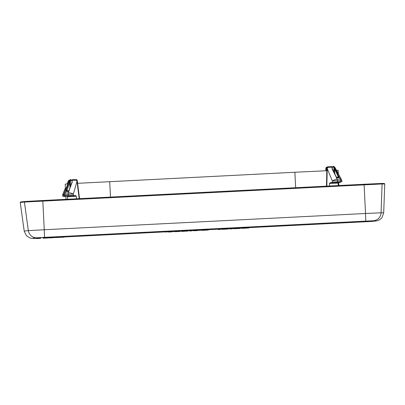 <?xml version="1.0" encoding="UTF-8"?>
<svg xmlns="http://www.w3.org/2000/svg" width="405" height="405" viewBox="0 0 405 405"><rect width="100%" height="100%" fill="white"/><g stroke="black" fill="none" stroke-linecap="round" stroke-linejoin="round"><path stroke-width="0.61" d="M332.176 168.667L331.989 166.971L333.69 166.895L333.781 167.179L331.999 167.336A0.486 0.364 -148 0 0 331.827 167.108L331.989 166.971A1.22 0.876 -92.6 0 0 331.275 166.536L328.07 166.698A1.22 1.22 0 0 0 326.916 167.817L326.87 168.672L327.24 168.632L327.417 167.741L326.916 167.817M336.444 177.213L338.372 177.106L338.453 177.577L336.985 177.643A0.486 0.349 87.4 0 1 337.304 177.871L336.282 177.152M68.987 190.684L68.04 191.494A0.486 0.339 -93.2 0 1 68.323 191.236L66.82 191.317L66.83 190.841L68.83 190.75M70.571 185.991L70.354 180.215L72.1 180.119L72.049 180.412L70.186 180.59L70.354 180.215A1.22 0.85 -93.2 0 1 71.002 179.714C70.561 179.445 69.994 179.709 69.285 180.503L64.041 193.433A3.66 1.134 22.1 0 1 65.129 193.084L68.44 192.896A3.66 2.551 86.8 0 0 68.187 194.42L64.876 194.608A3.66 2.551 -93.2 0 1 65.129 193.084L68.972 182.275L70.08 180.362C69.088 180.407 69.052 180.554 69.979 180.802M331.989 167.989L331.999 167.336M333.29 166.521A1.22 0.967 86.7 0 0 332.986 166.475L332.976 166.46A1.22 0.876 87.4 0 1 333.69 166.895L338.372 177.106L339 176.838L338.767 177.805A0.486 0.349 -92.6 0 0 338.453 177.577M333.892 167.25L334.049 172.398M69.964 187.652L69.701 182.478L70.186 180.59M66.82 191.317A0.486 0.339 86.8 0 0 66.536 191.575L66.177 190.639L66.83 190.841L69.701 182.478L68.972 182.275M72.136 180.483L72.004 182.159L72.287 180.24L77.213 180.443L77.35 181.293L77.001 181.293L76.732 180.422A1.22 0.739 -92.7 0 0 75.958 179.45L72.748 179.612A1.22 0.85 86.8 0 0 72.1 180.119L72.287 180.24A0.486 0.359 140.8 0 0 72.136 180.483L72.09 181.901M327.189 167.149L327.017 167.154A1.22 0.85 86.8 0 0 327.012 167.159A1.22 0.85 86.8 0 0 326.227 168.394L325.863 168.267L325.777 170.763M332.227 169.184L331.827 167.108L327.417 167.741L328.07 166.698L331.28 166.536M336.175 176.965L332.08 168.951M334.819 173.942L334.57 169.077L335.274 168.804L333.973 167.012C334.93 166.961 334.935 167.108 333.993 167.447A1.22 0.967 86.7 0 0 333.978 167.392M335.274 168.804L339 176.838M338.337 185.556L338.094 183.121L338.494 182.382L341.942 181.658L332.424 182.336L332.358 181.055A3.66 1.488 -22.4 0 1 337.087 179.309L340.306 179.162A3.66 2.622 87.4 0 1 340.726 180.65L337.507 180.797A3.66 2.622 -92.6 0 0 337.087 179.309L335.932 176.458M72.252 182.093L69.078 190.477M69.26 189.96L68.44 192.896A3.66 1.519 15.9 0 1 73.335 194.162L73.401 195.438L63.696 195.736L67.058 196.111L67.514 196.81L67.519 199.255M69.083 181.192C68.111 180.964 68.101 180.838 69.063 180.802M340.858 182.134L339.82 182.144M338.752 182.584L339.866 182.392M338.094 183.121L329.518 183.511L330.004 182.766L332.424 182.336M73.401 195.438L75.786 195.625L76.332 196.314L67.514 196.81M63.742 195.782L63.701 196.359L62.613 196.202M63.701 196.359L65.863 196.506M329.518 183.511L329.462 186.006M295.655 187.718L294.87 172.257L326.825 170.718M336.464 170.318L338.129 170.297L338.302 173.725M294.87 172.257L77.603 183.323M67.913 183.895L65.235 184.108L65.524 189.778M76.641 198.794L76.332 196.314M196.526 230.091L194.091 230.212L196.526 230.075M213.516 229.23L212.544 229.276L213.516 229.23M233.103 228.233L231.842 228.298L233.103 228.223M224.461 229.23L227.337 229.073L224.461 229.21M207.112 230.081L202.844 230.303L207.112 230.075M207.061 230.106L202.789 230.323L207.061 230.096M245.997 228.126L242.975 228.278L245.997 228.126M37.771 238.322L39.553 238.216L37.771 238.322M38.151 238.307L40.606 238.17L38.151 238.307M37.508 238.504L39.305 238.398L37.508 238.504M37.913 238.489L40.161 238.363L37.913 238.489M342.514 222.907L345.166 222.765L342.514 222.907M342.164 222.922L343.906 222.821L342.164 222.912M51.84 237.573L53.951 237.462L51.84 237.568M53.688 237.472L51.693 237.568L53.698 237.467M51.865 237.775L49.491 237.897L51.865 237.77M56.508 237.548L57.89 237.472L56.508 237.538M57.267 237.497L55.809 237.568L57.262 237.492M53.217 237.679L53.506 237.659L53.217 237.669M52.665 237.705L51.303 237.77L52.665 237.694M350.203 222.512L348.751 222.583L350.198 222.502M348.751 222.583L351.58 222.441L348.452 222.608L349.631 222.548L348.467 222.598L348.745 222.208L349.206 222.183L349.226 222.548M364.085 221.808L362.536 221.889L364.085 221.808M178.291 230.627L178.311 230.997L178.23 230.632L178.681 230.612M179.42 230.561L179.369 230.931L179.354 230.561L186.34 230.212L186.361 230.577L186.862 230.556L179.369 230.931M179.44 230.926L186.361 230.577M189.677 230.415L186.867 230.577L189.677 230.415L189.656 230.05L190.775 229.994L190.795 230.359M191.327 230.364L190.077 230.43L191.327 230.364M195.691 229.741L195.625 230.111L195.605 229.746L196.87 229.686L196.891 230.05L198.703 229.974L192.127 230.308L195.625 230.111M195.711 230.111L196.891 230.05M203.001 229.741L198.637 229.994L203.001 229.741L202.981 229.377L203.442 229.351L203.457 229.716M205.902 229.605L211.223 229.326L205.902 229.605L205.882 229.235L206.206 229.579M209.628 229.438L215.607 229.139L209.623 229.412M219.065 228.926L216.204 229.093L219.065 228.926L219.044 228.562L220.072 228.511L220.092 228.876M221.383 228.845L225.676 228.623L221.383 228.815M226.233 228.597L229.407 228.405L226.233 228.597L226.213 228.233L227.514 228.136L227.534 228.501M230.825 228.334L235.214 228.121L229.483 228.435L231.883 227.914L231.903 228.278M168.191 232.06L172.333 231.827L168.191 232.06M174.763 231.726L180.154 231.432L174.763 231.726M180.154 231.432L180.134 231.063L173.74 231.387L173.755 231.756M187.414 231.073L182.068 231.346L187.414 231.073L187.399 230.703L187.586 231.063M186.629 231.139L181.491 231.397L186.629 231.139M197.691 230.561L193.398 230.789L197.686 230.551M219.414 229.443L220.366 229.443L218.31 229.513L220.462 229.022L220.482 229.392M218.31 229.513L218.295 229.149L218.33 229.503M226.476 229.103L221.834 229.346L226.476 229.103M228.228 229.027L227.899 228.673M208.175 230.03L201.71 230.384L208.175 230.03M208.373 230.015L208.352 229.65L208.2 230.02M207.279 230.081L207.628 230.065L207.279 230.081M189.505 230.982L191.98 230.86L189.494 230.987L189.489 230.617L191.975 230.491L191.995 230.855M229.63 228.962L232.531 228.795L229.63 228.962L229.615 228.597L231.984 228.45L232.004 228.815M240.261 228.435L233.867 228.759L240.261 228.435M240.352 228.395L240.165 228.035L240.185 228.4M241.719 228.349L248.822 227.99L241.719 228.349L241.714 227.974L241.734 228.339M40.414 238.17L36.658 238.373L40.414 238.17L40.394 237.806L41.026 237.786L41.047 238.15M40.156 238.353L36.217 238.565L40.151 238.206M344.782 222.775L341.218 222.968L344.782 222.775L344.766 222.406L344.387 222.426L344.407 222.79M51.308 237.593L54.412 237.441L51.308 237.593M54.346 237.436L54.326 237.067L54.412 237.441M51.233 237.593L51.217 237.229L51.238 237.593M47 237.856L46.717 237.872L46.919 237.487L46.939 237.846L43.831 238.003L46.934 237.846M45.557 237.922L46.104 237.892L45.557 237.922M47.253 237.851L43.31 238.196L46.555 238.044M45.618 237.927L44.246 237.998L45.618 237.917M44.165 237.998L43.71 238.024L44.165 237.998M47.709 237.826L47.689 237.462L48.251 237.426L48.271 237.796L48.727 237.77L47.264 238.018L48.281 237.963M49.44 237.365L49.587 237.71M53.501 237.522L54.776 237.457L53.501 237.492M54.776 237.457L54.761 237.092L54.391 237.107M56.882 237.35L58.649 237.249L56.882 237.35M57.799 237.305L58.345 237.274L57.799 237.305M58.33 237.279L57.399 237.335L58.33 237.279M56.857 237.36L55.495 237.426L56.857 237.36M58.649 237.249L58.629 236.885L58.254 236.9M59.494 237.229L59.474 236.864L60.036 236.834L60.056 237.198L60.512 237.173L59.049 237.421L60.067 237.365M46.099 238.069L44.621 238.15L46.099 238.069M44.261 238.165L43.264 238.211L44.261 238.165M49.116 237.917L52.331 237.745L49.116 237.917M49.025 237.548L49.142 237.907M53.055 237.715L50.676 237.801L53.055 237.715M55.247 237.603L58.345 237.452L55.247 237.603M58.345 237.452L59.044 237.254M348.3 222.603L348.275 222.239L348.3 222.603M350.102 222.517L351.115 222.466L350.102 222.517M352.831 222.385L352.269 222.421L353.266 222.001L353.287 222.365M355.413 222.249L357.18 222.148L355.418 222.244M356.324 222.203L355.382 222.259L356.324 222.203M355.023 222.274L354.026 222.325L355.023 222.274M358.06 222.112L359.336 222.051L358.05 222.117M359.336 222.051L358.972 221.702M360.647 221.97L360.08 222.006L360.647 221.97M361.888 221.925L364.667 221.768L361.893 221.92M365.543 221.737L364.627 221.788L365.548 221.737L365.528 221.373L364.652 221.413L364.667 221.768M366.808 221.682L366.247 221.712L366.808 221.682L366.788 221.317L367.249 221.292L367.264 221.656M358.941 222.046L355.656 222.213L358.941 222.046M358.987 222.026L358.972 221.662L358.901 222.026M355.889 222.183L356.258 222.163L355.792 222.188L355.868 221.813L356.238 221.793L356.258 222.163M355.656 222.213L355.636 221.849L355.661 222.208M56.422 237.34L55.12 237.411L56.422 237.34M57.677 237.284L56.69 237.325L57.677 237.284M55.971 237.532L57.819 237.431L55.971 237.532M369.39 221.54L371.157 221.439L369.39 221.54M370.307 221.494L370.853 221.464L370.307 221.494M370.838 221.474L369.907 221.525L370.838 221.469M369.365 221.55L368.003 221.616L369.365 221.54M371.157 221.439L371.284 221.079L371.299 221.449M360.971 221.935L362.819 221.834L360.971 221.935M62.198 237.249L63.96 237.148L62.203 237.239M63.109 237.203L64.106 237.158L63.109 237.203M63.646 237.183L62.714 237.234L63.646 237.183M62.173 237.259L60.811 237.325L62.173 237.259M62.638 237.057L64.547 236.965L62.648 237.052M64.547 236.965L64.532 236.601L64.4 236.96M177.76 231.022L177.744 230.658L175.076 230.82L175.092 231.184M177.744 230.658L178.23 230.632M178.904 230.956L178.883 230.587L178.696 230.966M178.883 230.587L179.354 230.561M186.34 230.212L186.801 230.187L186.816 230.556M186.801 230.187L186.862 230.556M187.13 230.556L186.847 230.212L186.867 230.577M187.115 230.192L187.667 230.156L187.687 230.526M187.667 230.156L188.573 230.106L188.593 230.475M188.573 230.106L189.656 230.05M190.775 229.994L192.071 229.929L192.091 230.293M192.071 229.929L192.426 230.278M198.293 229.984L198.273 229.62L198.642 229.969M198.622 229.605L198.703 229.974M192.405 229.924L192.815 229.898L192.836 230.263M192.815 229.898L193.585 229.853L193.605 230.222M193.585 229.853L194.471 229.807L194.486 230.172M194.471 229.807L195.605 229.746M196.87 229.686L197.691 229.645L197.706 230.01M197.691 229.645L198.273 229.62M205.279 229.63L205.264 229.265L205.32 229.635M202.586 229.772L200.991 229.863L202.586 229.782M196.116 230.055L210.367 229.402M198.688 229.625L199.903 229.534L199.923 229.898M199.903 229.534L201.513 229.453L201.528 229.817M201.513 229.453L202.166 229.417L202.186 229.782M202.166 229.417L202.981 229.377M203.442 229.351L204.373 229.306L204.393 229.67M204.373 229.306L204.935 229.281L204.955 229.645M204.935 229.281L205.264 229.265M206.504 229.584L205.011 229.66L206.504 229.6M206.191 229.215L211.207 228.962L211.223 229.326M215.607 229.139L215.592 228.769L214.999 228.769L215.014 229.134M211.207 228.977L212.792 228.881L212.812 229.245M212.792 228.881L214.999 228.769M216.508 229.068L216.189 228.724L216.204 229.093M216.488 228.703L217.095 228.668L217.115 229.033M217.095 228.668L217.92 228.623L217.941 228.987M217.92 228.623L219.044 228.562M220.072 228.511L221.419 228.44L221.439 228.81M221.419 228.44L221.748 228.795M224.486 228.314L225.656 228.253L225.676 228.623M221.727 228.45L222.694 228.379L222.709 228.744M222.694 228.379L224.486 228.288L224.507 228.653M227.514 228.136L229.387 228.04L229.407 228.405M235.214 228.121L235.194 227.752L234.991 228.126M230.804 227.969L229.463 228.071L229.483 228.435M231.883 227.914L233.644 227.823L233.665 228.187M233.644 227.823L234.49 227.782L234.51 228.147M234.49 227.782L234.971 227.762M165.939 232.151L165.802 231.832L165.822 232.202M165.918 231.781L166.987 231.731L167.007 232.095M166.987 231.751L170.895 231.533L170.915 231.898M170.895 231.533L172.317 231.463L172.333 231.827M173.74 231.387L173.639 231.807M187.571 230.713L187.723 231.073M187.707 230.708L188.072 231.058M182.053 231.002L181.47 231.027L181.491 231.397M182.078 231.341L182.063 230.977L182.068 231.346M182.063 230.977L182.265 231.331M182.25 230.966L182.969 230.926L182.989 231.29M182.969 230.926L183.683 230.885L183.703 231.25M183.683 230.885L184.397 230.85L184.417 231.215M184.397 230.85L185.287 230.804L185.303 231.169M185.287 230.804L186.173 230.759L186.189 231.128M186.173 230.759L186.877 230.728L186.892 231.093M186.877 230.728L187.399 230.703M193.438 230.774L193.418 230.41L193.398 230.789M193.418 230.41L193.625 230.759M193.61 230.394L193.975 230.369L193.99 230.739M193.975 230.369L194.694 230.334L194.714 230.698M194.694 230.334L195.407 230.293L195.428 230.658M195.407 230.293L196.298 230.248L196.319 230.612M196.298 230.248L197.898 230.167L197.918 230.531M197.898 230.167L198.784 230.121L198.804 230.485M198.784 230.121L199.493 230.091L199.508 230.455M199.493 230.091L200.191 230.055L200.212 230.425M200.191 230.055L200.374 230.42M218.315 229.139L219.399 229.078M221.854 229.341L221.834 228.977L221.834 229.346M221.834 228.977L222.046 229.321M222.031 228.957L222.396 228.936L222.416 229.301M222.396 228.936L222.937 228.901L222.958 229.27M222.937 228.901L223.833 228.855L223.854 229.22M223.833 228.855L224.724 228.81L224.745 229.174M224.724 228.81L225.438 228.774L225.453 229.139M225.438 228.774L226.324 228.729L226.339 229.093M226.324 228.729L227.205 228.688L227.22 229.053M227.205 228.688L227.726 228.663L227.747 229.033M227.726 228.663L227.914 229.022M201.827 230.334L201.806 229.969L201.71 230.384M201.806 229.969L206.074 229.751L206.089 230.116M206.074 229.751L206.96 229.711L206.975 230.075M206.96 229.711L207.659 229.675L207.679 230.04M207.659 229.675L208.185 229.655M189.489 230.617L189.494 230.987M232.531 228.795L232.516 228.425L231.984 228.45M234.323 228.698L234.303 228.334L234.136 228.709M234.303 228.334L235.022 228.293L235.042 228.658M235.022 228.293L235.74 228.253L235.756 228.617M235.74 228.253L236.986 228.187L237.001 228.557M236.986 228.187L237.694 228.152L237.715 228.516M237.694 228.152L238.758 228.101L238.778 228.466M238.758 228.101L239.466 228.066L239.482 228.43M239.466 228.066L240.165 228.035M233.877 228.754L233.847 228.395L233.867 228.759M233.862 228.39L234.115 228.374M241.714 227.974L246.048 227.731L246.063 228.096M246.048 227.731L247.111 227.676L247.131 228.04M247.111 227.701L248.822 227.615L248.837 227.98M36.658 238.373L36.642 238.008L39.761 237.836L39.781 238.206M39.761 237.836L40.034 238.191M40.019 237.821L40.394 237.806M36.217 238.565L36.197 238.201L36.647 238.17M341.218 222.968L341.202 222.598L344.118 222.441L344.134 222.806M344.118 222.441L344.387 222.426M344.766 222.411L345.587 222.38L345.607 222.745M49.572 237.345L51.101 237.244L51.116 237.608M51.425 237.578L51.217 237.224L51.121 237.608M51.41 237.214L51.703 237.563M51.688 237.198L52.149 237.173L52.164 237.538M52.149 237.173L52.604 237.148L52.625 237.517M52.604 237.148L52.969 237.133L52.989 237.497M52.969 237.133L53.425 237.107L53.445 237.477M53.425 237.107L53.88 237.087L53.895 237.452M53.88 237.087L54.169 237.441M43.816 237.649L43.71 238.024M43.927 237.998L43.912 237.629L43.831 238.003M43.912 237.629L44.282 237.608L44.297 237.973M44.282 237.608L44.651 237.588L44.666 237.958M44.651 237.588L45.289 237.558L45.309 237.922M45.289 237.558L45.492 237.912M45.471 237.548L46.109 237.517L46.13 237.882M46.109 237.517L46.474 237.497L46.494 237.867M46.474 237.497L46.833 237.482L46.853 237.846M48.251 237.426L48.706 237.406L48.727 237.77M49.668 237.34L49.683 237.705M50.038 237.32L50.058 237.684M50.407 237.3L50.422 237.664M51.045 237.264L51.065 237.634M58.629 236.895L58.791 237.254M60.036 236.834L60.497 236.809L60.512 237.173M43.31 238.196L43.294 237.826L43.279 238.206M43.294 237.826L43.699 237.806M43.249 237.846L43.264 238.211M47.699 237.629L47.243 237.654L47.264 238.018M49.121 237.543L49.238 237.897M49.218 237.532L49.425 237.887M54.665 237.477L54.336 237.649M59.049 237.421L59.034 237.057L59.484 237.031M348.275 222.239L348.487 222.588M348.467 222.223L348.745 222.208M349.206 222.183L349.667 222.163L349.687 222.527M349.667 222.163L350.123 222.137L350.143 222.502M350.123 222.137L350.578 222.117L350.598 222.482M350.578 222.117L351.034 222.092L351.049 222.456M351.034 222.092L351.317 222.446M351.302 222.082L351.494 222.441M351.479 222.077L351.58 222.441M352.811 222.021L352.249 222.056L352.269 222.421M354.026 222.325L354.005 221.96L354.036 222.32M354.021 221.955L354.071 222.304M354.051 221.94L355.636 221.859M362.804 221.505L364.105 221.429L364.12 221.793M364.105 221.429L364.652 221.403M366.788 221.317L366.226 221.348L366.247 221.712M355.868 221.813L355.792 222.188M356.238 221.793L356.608 221.773L356.628 222.142M356.608 221.773L357.25 221.743L357.266 222.107M357.25 221.743L357.615 221.722L357.635 222.087M357.615 221.722L358.162 221.697L358.182 222.061M358.162 221.697L358.526 221.682L358.541 222.046M358.526 221.682L358.886 221.662M55.713 237.365L55.693 237.001L56.68 236.955L56.7 237.325M56.68 236.955L57.702 236.9L57.723 237.264M57.702 236.9L58.249 236.869L58.269 237.239M55.146 237.046L55.12 237.411M55.693 237.001L55.146 237.031L55.161 237.396M54.766 237.219L55.11 237.203M368.049 221.596L367.998 221.246L368.018 221.611M368.034 221.231L371.137 221.074M367.988 221.251L368.003 221.616M360.263 221.965L360.242 221.596L361.235 221.555L361.25 221.92M361.235 221.555L362.257 221.494L362.272 221.864M362.257 221.494L362.804 221.469L362.819 221.834M359.716 221.991L359.655 221.641L359.675 222.011M359.696 221.626L360.242 221.596M60.851 237.305L60.801 236.955L60.821 237.32M60.836 236.94L61.241 236.92M60.79 236.96L60.811 237.325M61.246 236.763L61.297 237.112M61.282 236.748L64.385 236.591M338.767 177.805L337.304 177.871M338.048 176.408L338.676 176.14L340.306 179.162A3.66 1.088 -28.3 0 1 341.354 179.38L334.712 167.073C333.69 166.369 333.113 166.166 332.981 166.46M66.177 190.639L66.42 189.91L67.073 190.112M68.04 191.494L66.536 191.575M332.439 166.951L331.928 166.88M337.557 181.759L337.507 180.797A3.66 0.471 177 0 0 332.358 181.055L327.24 168.632L326.84 186.138M341.931 181.592L341.734 180.483L340.726 180.65L340.894 181.607M64.805 195.575L64.876 194.608L63.782 194.542L63.701 195.671M79.193 198.663L77.001 181.293L73.335 194.162A3.66 0.471 177 0 0 68.187 194.42L68.232 195.382M72.146 180.033L70.409 180.114M63.742 195.073L62.699 195.013A3.66 3.66 0 0 1 62.967 193.879A3.66 1.058 22.5 0 0 63.747 195.038M326.881 168.353L326.227 168.394L326.187 169.174L325.817 169.128M338.494 182.382L330.004 182.766M75.786 195.625L67.058 196.111M326.147 170.748L326.187 169.174M109.699 181.627L110.479 197.083M372.089 221.378L372.089 221.378C378.133 220.806 377.425 220.806 379.986 219.525L381.93 217.723L383.692 212.903L384.75 184.078A446.568 2.339 177.1 0 0 382.097 183.956L24.401 202.049A446.568 2.339 177.1 0 0 20.25 202.581C20.746 201.958 18.944 202.085 24.837 201.498A0.486 0.481 84.9 0 0 24.401 202.049L28.34 230.627A444.057 2.324 177.1 0 0 24.214 231.154L20.25 202.581M383.692 212.903A444.057 2.324 177.1 0 0 381.054 212.787L382.097 183.956A0.486 0.486 -90.2 0 0 381.611 183.45L364.07 184.255L365.523 213.496L44.256 229.746L42.803 200.505L364.07 184.255M372.074 221.383L371.775 221.403A435.79 2.283 177.1 0 0 373.233 220.765A8.297 8.247 -90.2 0 0 381.054 212.787L365.523 213.496L365.791 221.11L44.525 237.36L44.256 229.746L28.34 230.627A8.297 8.216 84.9 0 0 36.901 237.781A435.79 2.283 177.1 0 0 35.438 238.413A8.297 8.247 89.8 0 1 35.043 238.423C33.013 238.53 31.266 238.353 29.803 237.897L26.431 235.745L24.214 231.154M169.558 231.437L154.578 232.197M98.091 234.809L83.106 235.568M97.509 235.062L82.524 235.821M253.403 227.195L238.423 227.954M326.147 223.271L311.161 224.031M325.559 223.525L310.579 224.284M298.9 224.78L263.27 226.587M145.4 232.546L109.77 234.348M35.438 238.413L35.093 238.423M42.884 238.074L43.259 238.054M48.276 237.801L49.025 237.76M60.061 237.203L60.801 237.168M64.096 237.001L165.807 231.857M172.317 231.523L173.623 231.457M180.139 231.128L181.47 231.063M188.052 230.728L189.479 230.658M191.975 230.531L193.382 230.46M200.359 230.106L201.69 230.04M208.357 229.701L218.295 229.2M220.467 229.088L221.819 229.022M228.207 228.698L229.615 228.628M232.516 228.481L233.847 228.415M240.337 228.086L241.699 228.015M248.822 227.656L366.414 221.707M371.775 221.403A8.297 8.216 84.9 0 0 372.114 221.378M366.768 221.687L368.428 221.601M373.233 220.765L365.791 221.11M44.525 237.36L36.901 237.781M161.919 231.928L162.223 231.797L161.919 231.928M90.447 235.3L90.755 235.168L90.447 235.3M89.864 235.553L90.173 235.421L89.864 235.553M245.764 227.686L246.068 227.554L245.764 227.686M318.502 223.762L318.811 223.631L318.502 223.762M317.92 224.016L318.224 223.884L317.92 224.016M280.832 225.818L281.338 225.6L280.832 225.818M127.337 233.584L127.843 233.361L127.337 233.584M216.194 228.886L215.597 228.916M215.592 228.835L216.194 228.805L215.592 228.835M225.661 228.334L226.218 228.309L225.661 228.334M226.223 228.364L225.661 228.4M226.228 228.491L225.671 228.506L226.294 228.369M241.962 227.58L235.209 228.066M205.31 229.488L205.892 229.458L205.31 229.488M205.897 229.544L205.315 229.574M175.092 231.103L166.754 231.382M336.99 177.643L336.327 177.015L331.978 167.867M72.004 182.159L68.921 190.542L68.318 191.236M332.08 166.875A1.22 1.22 0 0 0 332.065 166.875L333.082 166.921M327.012 167.159A1.22 1.22 0 0 0 325.863 168.267M341.734 180.483A3.66 3.66 0 0 0 341.354 179.38M64.041 193.433A3.66 3.66 0 0 0 63.782 194.542M77.213 180.443A1.22 1.22 0 0 0 75.958 179.45L72.743 179.612M67.073 183.951L68.329 180.919C69.994 179.44 69.093 180.488 69.979 180.134M62.967 193.879L65.428 187.925M62.618 196.136L62.699 195.013M326.476 186.158L326.87 168.672M338.484 177.248L338.499 177.572M338.742 182.336L338.904 185.525M77.35 181.293L79.537 198.647M65.838 196.01L66.01 199.331M384.75 184.078C384.234 183.541 385.692 183.5 381.611 183.45M42.803 200.505L24.837 201.498M364.146 221.824L366.49 221.702M366.753 221.687L368.444 221.596M151.531 232.313L172.606 231.245M80.058 235.685L101.134 234.617M79.476 235.938L100.551 234.87M235.371 228.071L256.451 227.002M308.114 224.147L329.189 223.079M307.532 224.4L328.607 223.332M263.037 226.577L299.133 224.75M109.537 234.343L145.633 232.516M241.532 227.463L257.2 226.673M152.224 231.984L167.893 231.189M210.357 229.402L211.785 229.26"/></g></svg>
